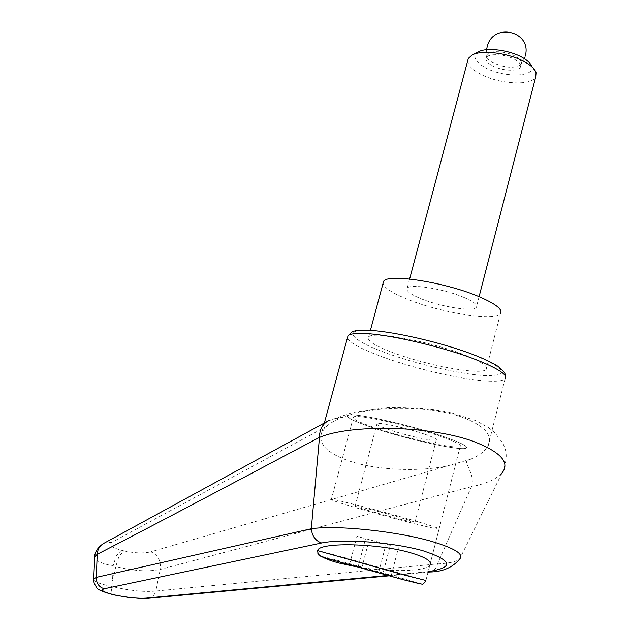 <?xml version="1.0" encoding="UTF-8"?>
<svg xmlns="http://www.w3.org/2000/svg" width="630" height="630" viewBox="0 0 630 630"><rect width="100%" height="100%" fill="white"/><g stroke="black" fill="none" stroke-linecap="round" stroke-linejoin="round"><path stroke-width="0.47" stroke-dasharray="3.15 2.36" d="M324.348 423.013L321.891 432.085L326.474 426.376L112.046 542.225C108.439 544.895 111.526 547.565 121.306 550.242L116.243 555.873L113.124 565.905C101.879 563.653 95.736 560.913 94.689 557.684M121.306 550.242L123.992 550.903L118.912 556.518L115.81 566.535L113.124 565.905L112.526 580.899L115.81 566.535C133.143 570.961 147.948 571.938 160.217 569.457L155.815 591.058L437.527 563.889L471.405 486.706C476.312 471.917 459.309 460.309 470.452 459.301C479.343 455.506 485.218 451.064 488.085 445.985C493.133 435.48 484.903 426.022 463.389 417.635C431.676 405.641 374.448 405.31 344.539 416.587L328.994 420.509M437.519 563.929C449.033 563.33 456.396 561.724 459.609 559.117L501.984 473.051M501.968 473.059C496.613 479.028 486.423 483.596 471.39 486.762M321.891 432.085C317.481 443.843 327.143 453.655 350.855 461.538C377.165 470.012 416.524 471.957 446.607 466.184L470.452 459.301M326.474 426.376C330.608 422.754 336.633 419.485 344.539 416.587M391.482 352.083C424.478 364.983 480.942 375.685 486.163 369.511C488.597 366.605 481.737 361.88 465.601 355.336C431.668 341.555 371.668 330.608 368.589 337.129C366.676 340.444 374.307 345.429 391.482 352.083M371.48 427.298C405.129 438.89 461.593 451.482 466.145 448.08C468.263 446.481 461.073 442.764 444.591 436.944C409.917 424.675 349.902 411.563 347.539 415.414C345.988 417.336 353.973 421.297 371.48 427.298C405.129 438.89 461.593 451.482 466.145 448.08C468.263 446.481 461.073 442.764 444.591 436.944C409.917 424.675 349.902 411.563 347.539 415.414C345.988 417.336 353.973 421.297 371.48 427.298M374.866 427.746C405.192 438.204 456.151 449.56 460.152 446.481C462.026 445.024 455.529 441.669 440.646 436.417C409.484 425.415 355.651 413.642 353.43 417.084C352.005 418.8 359.147 422.352 374.866 427.746M460.152 446.481L429.802 565.275C425.211 571.906 386.536 572.276 355.194 566.535M321.773 556.644L317.89 553.486M471.405 486.699L160.217 569.457C161.13 560.739 158.012 554.865 150.861 551.833L446.607 466.184M123.992 550.903C134.568 553.203 143.53 553.51 150.861 551.833M93.697 579.671C94.752 581.97 100.784 584.238 111.786 586.467C111.108 590.72 111.927 593.554 114.227 594.972M428.172 571.638L427.108 571.749L428.093 571.969M429.77 572.016C433.574 571.457 436.157 568.764 437.511 563.929M148.593 598.272C152.184 597.539 154.594 595.13 155.815 591.058C144.01 592.192 129.331 590.664 111.786 586.467L112.526 580.899M486.163 369.511L500.409 313.606C494.715 321.733 438.252 312.354 405.72 298.541C391.695 292.706 384.127 287.674 383.024 283.453M418.58 521.955C433.794 526.515 440.614 528.893 439.047 529.09C435.692 529.499 384.741 516.317 353.792 507.119C337.759 502.362 330.27 499.803 331.341 499.425C332.884 498.55 386.718 512.41 418.58 521.955M367.377 510.229C384.686 515.387 413.319 522.782 414.949 522.498C415.769 522.365 411.894 521.026 403.342 518.466C385.749 513.206 356.233 505.599 355.155 506.024C354.493 506.213 358.572 507.615 367.377 510.229M425.179 434.377C433.55 437.315 437.244 439.204 436.251 440.039C434.251 441.795 405.618 435.44 388.671 429.565C380.04 426.589 376.149 424.636 377 423.722C378.449 421.856 407.972 428.337 425.179 434.377M478.556 51.778C472.319 55.96 474.319 61.118 484.549 67.26C502.394 77.797 535.839 77.529 531.673 66.41L536.083 72.718M467.696 60.716C467.822 64.961 471.728 69.237 479.414 73.545C497.668 84.073 531.476 86.389 535.705 76.994M464.31 297.58C444.607 288.918 409.531 283.342 407.161 288.272C405.815 290.753 410.099 294.1 420.013 298.305C439.401 306.605 473.24 312.165 476.351 307.33C477.871 305.014 473.855 301.762 464.31 297.58M515.828 56.574C520.404 59.299 522.176 61.834 521.136 64.181L520.427 65.087C513.537 68.646 504.244 67.788 492.558 62.496C488.612 60.236 486.675 58.007 486.754 55.81L487.061 54.794C488.951 49.967 506.52 50.991 515.828 56.574M491.778 65.441C501.039 70.867 518.293 71.97 520.364 67.166C521.396 64.827 519.624 62.299 515.041 59.582C505.725 54.015 488.163 52.975 486.273 57.771C485.273 60.173 487.108 62.732 491.778 65.441M382.898 573.717L391.191 575.726L378.756 572.032L349.595 564.275L382.898 573.717L390.285 545.352L356.982 536.335L390.285 545.352M361.793 567.913L369.251 539.556M391.191 575.726L398.443 547.761M378.756 572.032L385.946 544.47M358.25 566.386L365.502 538.839M349.595 564.275L356.982 536.335M505.441 376.157L504.992 379.008C502.543 381.016 496.125 381.662 485.754 380.953C459.01 379.213 410.626 367.644 379.134 355.682C359.864 348.366 349.303 342.405 347.461 337.798M366.951 330.396C342.413 329.773 352.146 340.318 382.701 351.697C412.461 363.093 458.372 374.023 483.596 375.519C510.253 376.244 507.772 369.668 476.13 355.793C444.166 343.019 390.529 330.648 366.951 330.396M112.046 542.225L104.296 543.091M427.108 571.749L387.537 575.481M425.896 580.584L340.688 556.463L317.638 550.541M420.139 583.884L409.894 580.498L341.988 561.551C319.481 555.605 315.236 554.778 329.254 559.062M365.542 330.183L366.164 330.199M353.43 417.084L331.341 499.425M368.589 337.129L370.409 330.38M504.992 379.008L488.085 445.985M502 473.02C509.662 455.388 504.906 448.363 502.976 443.433L495.03 432.92L488.723 427.77L475.768 420.612L450.418 412.485C432.936 408.917 411.532 407.334 386.214 407.744L352.446 412.516L328.01 420.99M388.891 575.844L428.038 572.174M425.919 580.474L439.047 529.09M414.949 522.498L436.251 440.039M472.421 54.865L472.012 55.07M409.634 279.003L407.161 288.272M520.427 65.087L524.443 58.677M486.573 49.699L486.754 55.81M521.136 64.181L520.364 67.166M487.061 54.794L486.273 57.771M525.089 56.779L525.459 55.306M479.091 296.698L476.351 307.33M355.155 506.024L377 423.722"/><path stroke-width="0.94" d="M428.093 571.969L429.77 572.016C442.693 571.804 452.639 567.504 459.609 559.117L459.616 559.109C464.208 554.369 455.285 548.58 432.841 541.753C397.829 531.263 335.703 524.845 311.322 528.798M328.994 420.509L327.222 421.438C322.087 424.856 319.505 430.164 319.481 437.354L319.481 437.433C348.65 424.581 427.88 424.927 473.232 441.331C500.779 451.986 510.363 462.554 501.976 473.051L502 473.02M317.89 553.486L317.756 550.084C321.268 541.989 378.654 543.344 410.626 552.786C425.911 557.29 432.306 561.448 429.802 565.275M355.194 566.535L338.956 563.015C331.404 560.999 325.671 558.881 321.773 556.644M319.481 437.433L311.315 528.751L96.303 577.371L93.728 579.001L93.697 579.671M387.537 575.481L145.758 598.146C137.616 598.595 127.315 597.539 114.849 594.98L114.227 594.972C103.005 592.042 97.122 589.499 96.587 587.365C94.272 583.994 93.319 581.207 93.728 579.001L94.736 556.755L97.217 554.313C152.389 525.877 219.571 490.392 319.481 437.354M94.689 557.684L94.728 556.786M114.849 594.98C103.556 592.216 100.028 590.152 104.257 588.774C98.957 587.144 96.303 583.341 96.303 577.371L97.217 554.313C97.548 549.581 99.579 546.013 103.304 543.627L327.222 421.438M311.315 528.798C312.134 536.177 315.575 540.91 321.647 542.989C342.72 538.524 393.057 542.265 422.998 550.754C452.663 560.621 454.387 567.583 428.172 571.638M145.758 598.146L148.593 598.272M383.024 283.453L383.568 281.429C387.151 273.042 447.135 282.468 480.548 297.313C496.44 304.361 503.055 309.795 500.409 313.606M531.673 66.41C530.736 63.48 527.751 60.559 522.735 57.645C510.016 50.093 486.636 47.061 478.556 51.778L472.421 54.865M479.091 296.698L535.705 76.994L536.083 72.718C534.98 69.221 531.397 65.725 525.341 62.212C509.977 53.109 481.635 49.423 472.012 55.07L468.31 58.425L467.696 60.716M347.461 337.798L348.012 335.774C349.674 334.058 354.367 333.278 362.1 333.427C386.379 333.577 444.544 347.028 478.02 360.486C499.314 369.141 508.308 375.315 504.992 379.008M104.296 543.091L103.304 543.627C97.729 547.541 94.854 551.927 94.681 556.786M104.257 588.774L321.647 542.989M317.457 550.573L404.846 575.19L425.919 580.474M329.254 559.062L400.806 579.049L420.139 583.884M365.542 330.183C354.343 330.388 354.422 331.144 352.154 331.837L348.012 335.774L324.348 423.013M366.164 330.199C388.151 330.561 434.361 340.609 467.216 352.367C480.808 357.281 491.195 362.006 498.369 366.542C507.41 374.37 504.575 374.543 505.441 376.157M114.235 594.98L127.307 597.256L139.262 598.39L148.089 598.319L388.891 575.844M428.038 572.174L429.723 572.016M317.756 550.084L317.607 550.636C318.071 554.022 318.654 555.597 319.347 555.369C319.079 555.731 322.245 556.92 328.852 558.928L404.129 579.923L421.675 584.081C422.447 584.892 423.856 583.726 425.896 580.584M468.31 58.425L409.634 279.003M524.443 58.677L525.089 56.779M525.459 55.306C531.633 31.098 493.306 22.121 487.266 46.36L486.573 49.699M383.568 281.429L370.409 330.38"/></g></svg>

